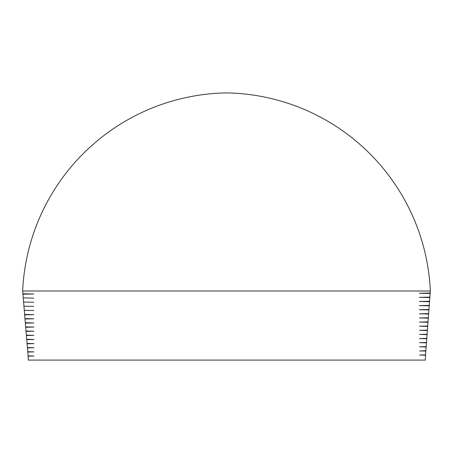 <?xml version="1.0" encoding="UTF-8"?>
<svg xmlns="http://www.w3.org/2000/svg" width="453" height="453" viewBox="0 0 453 453"><rect width="100%" height="100%" fill="white"/><g stroke="black" fill="none" stroke-linecap="round" stroke-linejoin="round"><path stroke-width="0.68" d="M33.771 298.119L23.228 297.904L22.916 294.201L33.754 293.986L22.882 293.77L22.65 291.002L430.35 291.002L430.197 293.017L419.263 293.233L430.169 293.448L429.891 297.14L419.285 297.355L429.857 297.564L429.58 301.262L419.302 301.471L429.546 301.681L429.268 305.384L419.319 305.594L429.24 305.803L428.963 309.507L419.342 309.716L428.929 309.92L428.651 313.629L419.359 313.833L428.623 314.037L428.34 317.757L419.376 317.955L428.312 318.153L428.034 321.879L419.393 322.077L428 322.276L427.723 326.001L419.41 326.194L427.694 326.392L427.411 330.124L419.433 330.316L427.383 330.509L427.105 334.252L419.45 334.439L427.077 334.625L426.794 338.374L419.467 338.561L426.766 338.742L426.483 342.496L419.484 342.678L426.454 342.859L426.171 346.619L419.501 346.8L426.148 346.975L425.865 350.747L419.523 350.922L425.837 351.092L425.554 354.869L419.54 355.039L425.531 355.209L425.288 360.095L28.318 360.095L28.12 356.183L34.032 356.013L28.092 355.843L27.775 352.055L34.009 351.879L27.741 351.704L27.423 347.921L33.992 347.745L27.395 347.564L27.078 343.787L33.975 343.606L27.05 343.425L26.733 339.659L33.958 339.473L26.699 339.286L26.387 335.526L33.935 335.339L26.353 335.152L26.036 331.392L33.918 331.205L26.008 331.013L25.691 327.264L33.901 327.066L25.657 326.873L25.345 323.131L33.884 322.932L25.311 322.734L25 318.997L33.867 318.799L24.966 318.595L24.655 314.863L33.845 314.659L24.621 314.456L24.303 310.322M33.794 302.253L23.579 302.043L23.267 297.91M33.811 306.392L23.924 306.183L23.613 302.043M33.828 310.526L24.269 310.322L23.958 306.183M425.531 354.869L425.531 355.209M28.12 356.183L28.12 355.843M27.775 352.055L27.775 351.704M27.423 347.921L27.423 347.564M27.078 343.787L27.078 343.425M26.733 339.659L26.733 339.286M26.387 335.526L26.387 335.152M26.036 331.392L26.036 331.013M25.691 327.264L25.691 326.873M25.345 323.131L25.345 322.734M25 318.997L25 318.595M24.655 314.863L24.655 314.456M22.916 294.201L22.916 293.77M425.837 350.747L425.837 351.092M426.148 346.619L426.148 346.975M426.454 342.496L426.454 342.859M426.766 338.374L426.766 338.742M427.071 334.252L427.077 334.625M427.383 330.124L427.383 330.509M427.694 326.001L427.694 326.392M428 321.879L428 322.276M428.312 317.757L428.312 318.153M428.623 313.635L428.623 314.037M428.929 309.507L428.929 309.92M429.24 305.384L429.24 305.803M429.546 301.262L429.546 301.681M429.857 297.14L429.857 297.564M430.169 293.017L430.169 293.448M430.35 291.002A207.485 207.485 -90 0 0 226.5 92.905A207.485 207.485 -90 0 0 22.65 291.002"/></g></svg>
